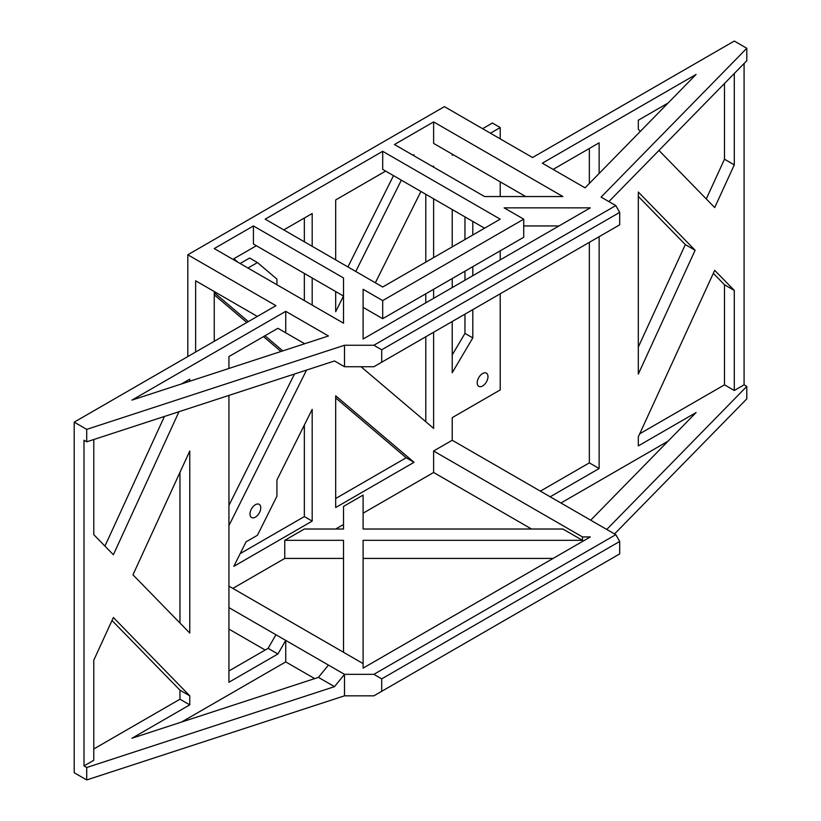 <?xml version="1.0" encoding="UTF-8"?>
<svg xmlns="http://www.w3.org/2000/svg" width="821" height="821" viewBox="0 0 821 821"><rect width="100%" height="100%" fill="white"/><g stroke="black" fill="none" stroke-linecap="round" stroke-linejoin="round"><path stroke-width="1.23" d="M484.554 228.207L382.699 169.403L382.699 151.31L500.225 219.166L382.699 287.011L265.173 219.166L382.699 151.31M558.978 225.949L523.726 225.949M523.726 219.166L504.135 207.857L590.32 207.857L363.108 339.032L363.108 289.279L382.699 300.589L523.726 219.166L523.726 237.259L382.699 318.681L363.108 307.372M343.527 296.063L253.422 244.042L253.422 225.949L343.527 277.97L343.527 323.197L214.25 248.568L253.422 225.949M484.554 196.547L394.449 144.527L433.621 121.908L562.898 196.547L484.554 196.547M195.634 352.035L195.634 280.792L257.342 316.413M343.527 558.424L284.764 558.424L232.856 588.39M284.764 558.424L284.764 540.331L304.345 529.022L343.527 529.022L343.527 506.403L363.108 495.094L363.108 529.022L562.898 529.022L582.489 540.331L582.489 536.944L590.32 536.944L363.108 668.12L363.108 540.331L582.489 540.331M343.527 524.496L335.686 529.022M531.556 529.022L433.621 472.475L363.108 513.187M433.621 472.475L433.621 450.996L452.227 440.251L615.791 534.676L373.883 674.339L344.502 674.339L334.486 686.654L86.708 767.512L83.988 765.942L83.988 440.241L86.708 441.821L334.486 360.963L344.502 366.741L344.502 345.251L373.883 345.251L381.714 349.777L381.714 362.215L373.883 366.741L344.502 366.741M500.225 293.795L500.225 389.924L452.227 417.632L452.227 440.251M500.225 259.877L500.225 250.826M500.225 196.547L500.225 181.841M500.225 138.872L500.225 127.563L490.424 133.218M453.213 154.707L452.227 155.272L452.227 154.132M525.686 196.547L433.621 143.398L433.621 121.908M237.998 262.279L233.831 258.738L256.357 245.736M283.779 229.901L312.185 213.511L312.185 246.3M312.185 305.104L312.185 277.97M276.923 284.754L276.923 279.099L257.435 262.556L247.963 268.026M335.686 259.877L335.686 199.934L385.634 171.096M413.055 155.272L414.041 154.707L413.599 155.58M401.336 180.158L355.76 271.464M343.496 296.042L335.686 311.693L335.686 291.537M335.686 395.784L414.041 462.305L335.686 507.532L335.686 395.784M375.351 282.773L420.916 191.467M433.19 166.889L433.621 166.006L433.621 167.145M433.621 198.805L433.621 257.609M433.621 289.279L433.621 298.321M433.621 332.248L433.621 428.377L361.035 366.741M305.73 370.343L306.212 370.753L228.936 525.594M214.25 341.29L214.25 292.666L248.332 321.616M264.988 335.748L282.804 350.885M312.185 521.109L312.185 409.351L276.923 479.998L276.923 496.223L257.435 535.271L246.064 541.839L233.831 566.346L312.185 521.109L304.345 516.583L304.345 425.052M452.227 209.55L452.227 246.864M452.227 278.535L452.227 287.576M452.227 321.504L452.227 372.713L472.804 337.903L472.804 309.63M472.804 275.702L472.804 266.661M472.804 234.991L472.804 221.424M477.206 382.863A7.615 4.403 120 0 0 478.787 386.342A7.615 4.403 120 0 0 486.401 381.95A7.615 4.403 120 0 0 486.401 373.155A7.615 4.403 120 0 0 480.531 375.197A7.615 4.403 120 0 0 477.206 382.863M249.995 514.038A7.615 4.403 120 0 0 251.575 517.528A7.615 4.403 120 0 0 259.19 513.125A7.615 4.403 120 0 0 259.19 504.33A7.615 4.403 120 0 0 253.32 506.372A7.615 4.403 120 0 0 249.995 514.038M382.699 300.589L382.699 318.681M257.435 262.556L249.605 258.03L240.122 263.5M639.723 433.786L724.491 384.833L734.292 390.488L744.083 384.833L746.802 386.404L606.75 529.463M590.699 520.196L696.095 412.542L638.307 445.906L638.307 436.854L714.701 270.345L734.292 290.418L724.491 284.764L724.491 384.833M373.883 674.339L381.714 678.864L619.701 541.46L615.791 534.676M619.701 541.46L619.701 553.898L373.883 695.828L344.502 695.828L344.502 674.339L328.451 665.072L318.435 677.387L334.486 686.654M540.372 491.143L589.345 462.87L599.135 468.524L550.173 496.797M640.349 131.35L638.307 129.256L638.307 120.215L668.089 103.025M608.874 201.597L746.802 60.713L746.802 48.275L601.095 197.112L615.791 205.589L373.883 345.251M585.045 187.845L542.332 163.184L696.095 74.413L585.045 187.845M746.802 48.275L734.292 41.05L532.542 157.529L444.397 106.638L187.804 254.787L275.948 305.669L74.198 422.148L74.198 772.725L86.708 779.95L86.708 767.512M381.714 349.777L619.701 212.372L615.791 205.589M619.701 212.372L619.701 224.821L381.714 362.215M553.108 169.403L599.135 142.823L599.135 173.447M589.345 462.87L589.345 242.349M589.345 148.478L589.345 183.452M724.491 83.506L724.491 159.212L706.276 198.928M713.336 273.321L724.491 284.764M638.307 196.414L685.319 244.607L638.307 347.078M599.135 236.694L599.135 468.524M560.938 503.016L668.089 441.154M734.292 390.488L734.292 290.418M744.083 63.494L744.083 384.833M724.491 159.212L734.292 164.867L734.292 73.5M734.292 164.867L714.701 207.569L658.965 150.438M638.307 374.078L638.307 192.032L695.12 250.261L638.307 374.078M285.739 311.323L131.976 400.104L328.451 335.984L285.739 311.323L285.739 332.813L277.909 328.287L228.936 356.56L228.936 368.465M285.739 332.813L304.673 343.742M187.804 356.56L187.804 254.787M228.936 629.102L265.173 650.027M228.936 607.622L275.948 634.756L268.108 648.333L277.909 653.988L285.739 640.411L285.739 661.9L181.533 722.059M181.533 383.93L189.764 379.179L189.764 381.242M178.988 411.701L113.37 554.739L93.779 534.666L93.779 439.512M83.988 765.942L93.779 760.287L93.779 660.217L113.37 617.515L189.764 695.828L189.764 704.87L131.976 738.233L318.435 677.387M277.909 653.988L228.936 682.251L228.936 395.404M189.764 451.006L189.764 633.053L132.961 574.823L189.764 451.006M228.936 670.952L268.108 648.333M93.779 748.978L179.963 699.215L179.963 690.174L112.005 620.502M164.426 416.452L104.944 546.109M179.963 472.352L179.963 623.016M86.708 441.821L86.708 429.373L74.198 422.148M179.963 699.215L189.764 704.87M275.948 634.756L328.451 665.072M285.739 661.9L314.689 678.608M189.764 695.828L179.963 690.174M228.936 586.132L363.108 663.594M433.621 450.996L582.489 536.944M482.594 128.692L492.384 123.037L500.225 127.563M240.173 553.631L304.345 516.583M347.93 266.938L393.495 175.643M425.791 421.727L425.791 336.774M425.791 302.846L425.791 293.795M425.791 262.135L425.791 194.279M228.936 505.377L294.493 374.007M280.998 351.47L263.49 336.61M246.844 322.479L214.25 294.801M335.686 498.491L406.2 457.779L335.686 397.908M304.345 300.589L304.345 273.444M304.345 241.774L304.345 218.027M452.227 354.929L464.963 333.377L464.963 314.156M464.963 280.228L464.963 271.176M464.963 239.516L464.963 216.898M306.212 370.753L305.586 370.394M414.041 462.305L406.2 457.779M284.764 540.331L343.527 540.331L343.527 652.285M553.108 558.424L363.108 558.424M381.714 691.303L381.714 678.864M472.804 337.903L464.963 333.377M344.502 695.828L86.708 779.95M344.502 345.251L86.708 429.373M614.539 533.958L746.802 398.852L746.802 386.404M685.319 244.607L695.12 250.261"/></g></svg>
